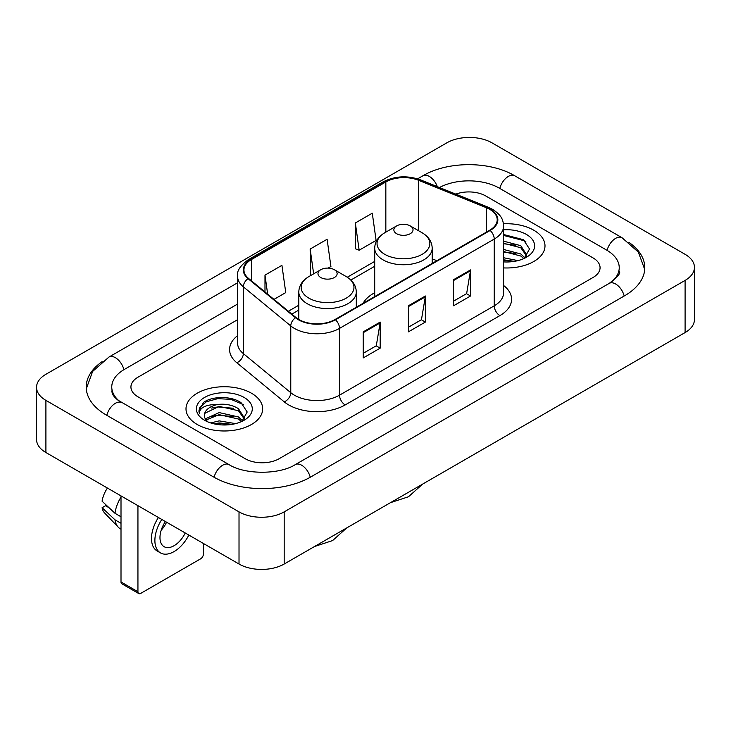 <?xml version="1.0" encoding="UTF-8"?>
<svg xmlns="http://www.w3.org/2000/svg" width="731" height="731" viewBox="0 0 731 731"><rect width="100%" height="100%" fill="white"/><g stroke="black" fill="none" stroke-linecap="round" stroke-linejoin="round"><path stroke-width="1.1" d="M374.701 292.729A42.325 24.434 0 0 0 363.079 303.319M533.767 230.201A38.332 22.131 0 0 0 503.44 223.796A38.332 22.131 0 0 1 533.767 230.201A38.332 22.131 0 0 1 544.997 245.854A38.332 22.131 0 0 0 533.767 230.201M251.437 393.205A38.332 22.131 0 0 0 209.669 388.408A38.332 22.131 0 0 0 186.003 408.848A38.332 22.131 0 0 0 197.233 424.501A38.332 22.131 0 0 0 239 429.298A38.332 22.131 0 0 0 262.667 408.848A38.332 22.131 0 0 0 251.437 393.205A38.332 22.131 0 0 0 209.669 388.408A38.332 22.131 0 0 0 186.003 408.848A38.332 22.131 0 0 0 197.233 424.501A38.332 22.131 0 0 0 239 429.298A38.332 22.131 0 0 0 262.667 408.848A38.332 22.131 0 0 0 251.437 393.205M489.724 209.34A25.558 14.757 180 0 1 497.208 219.766A25.558 14.757 180 0 1 489.724 230.201L335.008 319.529A25.558 14.757 180 0 1 296.009 317.556L248.567 278.438A25.558 14.757 180 0 1 243.944 269.977A25.558 14.757 180 0 1 251.427 259.542L385.84 181.946A25.558 14.757 180 0 1 418.561 180.292L486.316 207.686A25.558 14.757 180 0 1 489.724 209.34M490.172 209.075A26.188 15.123 0 0 0 486.682 207.385L418.927 179.99A26.188 15.123 0 0 0 385.383 181.69L250.98 259.286A26.188 15.123 0 0 0 248.047 278.648L295.488 317.766A26.188 15.123 0 0 0 335.456 319.785L490.172 230.466A26.188 15.123 0 0 0 490.172 209.075M363.243 331.847L363.243 357.925L380.184 348.148L380.184 322.069L363.243 331.847M363.243 353.301L376.291 345.772L380.111 322.938A6.387 3.692 -120 0 0 380.184 322.069M376.173 345.836L380.184 348.148M453.585 279.69L453.585 305.768L470.526 295.991L470.526 269.913L453.585 279.69M453.585 301.145L466.634 293.606L470.453 270.772A6.387 3.692 -120 0 0 470.526 269.913M466.515 293.679L470.526 295.991M408.41 305.768L408.41 331.847L425.351 322.069L425.351 295.991L408.41 305.768M408.41 327.223L421.458 319.694L425.287 296.859A6.387 3.692 -120 0 0 425.351 295.991M421.348 319.758L425.351 322.069M503.595 267.911A38.332 22.131 0 0 0 544.997 245.854A38.332 22.131 0 0 1 503.595 267.911M245.232 458.73A23.959 13.834 0 0 0 279.105 458.73L593.06 277.469A23.959 13.834 0 0 0 600.069 267.692A23.959 13.834 0 0 0 593.06 257.915L485.768 195.972A23.959 13.834 0 0 0 455.833 194.135A23.959 13.834 0 0 1 485.768 195.972L593.06 257.915A23.959 13.834 0 0 1 600.069 267.692A23.959 13.834 0 0 1 593.06 277.469L279.105 458.73A23.959 13.834 0 0 1 245.232 458.73L137.94 396.787L245.232 458.73M237.557 319.712L137.94 377.233A23.959 13.834 0 0 0 130.931 387.01A23.959 13.834 0 0 0 137.94 396.787A23.959 13.834 0 0 1 130.931 387.01A23.959 13.834 0 0 1 137.94 377.233L237.557 319.712M355.339 222.964L359.159 250.212L376.099 240.435L372.28 213.187L355.339 222.964L355.613 248.887M273.979 299.39L285.757 292.592L281.928 265.344L264.988 275.121L264.988 291.98M328.173 268.103L330.924 266.513L327.104 239.265L310.163 249.043L310.437 274.966M311.187 275.249L310.163 274.865M310.163 249.043L313.645 273.833M359.159 250.212L355.339 248.787M264.988 275.121L267.665 294.191M611.271 282.111A43.12 24.9 0 0 0 619.239 267.692A43.12 24.9 0 0 0 606.611 250.084L499.319 188.15A43.12 24.9 0 0 0 439.468 187.52M237.557 304.069L124.389 369.402A43.12 24.9 0 0 0 111.761 387.01A43.12 24.9 0 0 0 119.729 401.429M239.019 511.864A31.945 18.439 0 0 0 284.185 511.864L685.093 280.402A31.945 18.439 0 0 0 694.45 267.363A31.945 18.439 0 0 0 685.093 254.324L491.981 142.837A31.945 18.439 0 0 0 446.815 142.837L45.907 374.29A31.945 18.439 0 0 0 36.55 387.339A31.945 18.439 0 0 0 45.907 400.378L239.019 511.864L239.019 564.03A31.945 18.439 0 0 0 284.185 564.03L685.093 332.568A31.945 18.439 0 0 0 694.45 319.529L694.45 267.363M36.55 387.339L36.55 439.495A31.945 18.439 0 0 0 45.907 452.535L239.019 564.03M102.093 361.653A68.677 39.648 0 0 0 86.212 387.01A68.677 39.648 0 0 0 106.324 415.044L213.607 476.987A68.677 39.648 0 0 0 310.73 476.987L624.676 295.726A68.677 39.648 0 0 0 644.788 267.692A68.677 39.648 0 0 0 628.907 242.336M503.595 257.741L517.904 260.62M503.595 259.816L514.469 261.342M503.595 249.463L520.783 253.949L524.885 257.869M503.595 251.537L520.783 256.024L523.816 258.591M503.595 241.184L520.783 245.671L526.631 254.872L526.484 256.389M503.595 243.259L520.783 247.745L526.567 255.905M503.595 261.89A27.952 16.137 0 0 0 526.43 257.257A27.952 16.137 0 0 0 526.43 234.441A27.952 16.137 0 0 0 503.595 229.808M524.145 258.436L529.527 248.988L523.396 239.695L503.595 234.496M503.595 235.437L524.657 240.846L525.854 241.669M503.595 243.725L515.885 245.278M503.595 252.003L515.885 253.556M503.595 260.282L514.167 261.396M396.668 233.719A9.585 5.528 0 0 0 410.219 233.719A9.585 5.528 0 0 0 410.219 225.897L422.116 232.769A26.407 15.25 0 0 1 422.116 254.333A26.407 15.25 0 0 1 384.771 254.333A26.407 15.25 0 0 1 384.771 232.769C378.265 236.634 374.912 241.76 374.701 248.156A28.747 16.594 0 0 0 383.117 259.898A28.747 16.594 0 0 0 414.45 263.489A28.747 16.594 0 0 0 432.195 248.156C431.984 241.76 428.622 236.634 422.116 232.769L410.219 225.897A9.585 5.528 0 0 0 396.668 225.897A9.585 5.528 0 0 0 396.668 233.719M320.781 277.533A9.585 5.528 0 0 0 334.332 277.533A9.585 5.528 0 0 0 334.332 269.712L346.229 276.583A26.407 15.25 0 0 1 346.229 298.147A26.407 15.25 0 0 1 308.884 298.147A26.407 15.25 0 0 1 308.884 276.583C302.378 280.448 299.016 285.574 298.805 291.971A28.747 16.594 0 0 0 307.23 303.712A28.747 16.594 0 0 0 338.554 307.303A28.747 16.594 0 0 0 356.299 291.971C356.088 285.574 352.735 280.448 346.229 276.583L334.332 269.712A9.585 5.528 0 0 0 320.781 269.712A9.585 5.528 0 0 0 320.781 277.533M137.94 591.735A3.993 2.303 120 0 0 138.771 593.563L121.83 583.786A3.993 2.303 -60 0 1 121.008 581.958L137.94 591.735L137.94 505.669M121.008 495.892L121.008 581.958M138.771 593.563A3.993 2.303 120 0 0 140.763 593.371L200.623 558.813A3.993 2.303 120 0 0 203.446 553.924L203.446 543.489M165.425 521.541A19.965 11.522 120 0 0 164.1 546.697A19.965 11.522 120 0 0 174.079 545.71A19.965 11.522 120 0 0 185.226 532.972M161.185 530.231A19.965 11.522 120 0 0 166.595 522.217M158.417 517.493A27.148 15.68 120 0 0 157.119 550.964L160.509 552.919A27.148 15.68 120 0 0 174.079 551.576A27.148 15.68 120 0 0 188.845 535.055M161.807 519.449A27.148 15.68 120 0 0 160.509 552.919M121.008 497.071A26.353 15.214 120 0 0 115.005 513.308L102.084 501.21A20.76 11.988 120 0 1 107.42 488.052M121.008 516.771L115.005 513.308M109.074 507.762L105.556 505.724L102.084 507.734L115.005 519.832L121.008 523.295M115.005 519.832A26.353 15.214 120 0 0 118.258 527.188A26.353 15.214 120 0 0 120.249 528.76L121.008 529.189M102.084 507.734A20.76 11.988 120 0 0 104.533 512.897L118.258 527.188M210.702 422.938L219.172 420.873L235.583 423.624M214.019 423.843L219.172 422.938L232.138 424.345M205.32 418.881L219.172 412.586L238.452 416.953L242.564 420.873M206.014 420.014L219.172 414.66L238.452 419.018L241.486 421.586M241.824 421.44L247.197 411.992L241.066 402.699C231.325 395.709 212.008 396.038 203.483 402.461L198.878 410.886L199.316 413.6C199.572 407.523 205.822 404.471 218.057 404.426A19.965 11.522 0 0 0 204.369 415.372A19.965 11.522 0 0 0 205.347 418.918L207.723 421.824M218.057 404.426C225.715 403.622 232.513 405.038 238.452 408.675L244.3 417.867L244.163 419.393M204.378 415.601L205.055 413.152L219.172 406.381L238.452 410.74L244.236 418.9M244.099 397.445A27.952 16.137 0 0 0 204.57 397.445A27.952 16.137 0 0 0 204.57 420.261A27.952 16.137 0 0 0 244.099 420.261A27.952 16.137 0 0 0 244.099 397.445M198.887 411.078L199.755 407.67L206.343 401.776L217.747 398.66L230.923 399.345L243.533 404.663M211.57 408.081L217.747 406.939L233.554 408.273M211.57 416.368L217.747 415.217L233.554 416.56M214.548 423.962L217.747 423.505L231.837 424.391M503.595 285.483A39.931 23.054 180 0 1 499.885 315.618L345.169 404.937A7.986 4.614 60 0 1 339.522 395.16L494.238 305.832A31.945 18.439 0 0 0 503.595 292.793L503.595 226.025A31.945 18.439 180 0 1 494.238 239.064A7.986 4.614 -120 0 0 490.172 230.466M345.169 404.937A39.931 23.054 180 0 1 288.708 404.937A39.931 23.054 180 0 1 284.231 401.858L236.798 362.74A39.931 23.054 180 0 1 237.557 335.693M294.355 395.16A31.945 18.439 0 0 0 339.522 395.16L339.522 328.393A31.945 18.439 180 0 1 290.774 325.925L243.332 286.817A31.945 18.439 180 0 1 237.557 276.236L237.557 343.003A31.945 18.439 0 0 0 243.332 353.585L290.774 392.693A31.945 18.439 0 0 0 294.355 395.16M503.595 226.025C503.083 220.543 502.572 215.974 492.584 209.331L488.39 207.293A7.986 3.737 112 0 0 486.682 207.385M488.39 207.293L420.636 179.908C407.414 175.23 394.859 175.906 382.971 181.946A7.986 4.614 60 0 1 385.383 181.69M250.98 259.286A7.986 4.614 -120 0 0 248.567 259.542C240.28 265.499 236.606 271.064 237.557 276.236M248.047 278.648A7.986 5.345 129.5 0 0 243.332 286.817L243.332 353.585A7.986 5.345 -50.5 0 1 236.798 362.74M420.636 179.908A7.986 3.737 112 0 0 418.927 179.99M295.488 317.766A7.986 5.345 129.5 0 0 290.774 325.925L290.774 392.693A7.986 5.345 -50.5 0 1 284.231 401.858M335.456 319.785A7.986 4.614 60 0 1 339.522 328.393L494.238 239.064L494.238 305.832A7.986 4.614 60 0 0 499.885 315.618M251.427 259.542L251.427 280.805M486.316 207.686L486.316 232.175M418.561 180.292L418.561 230.713M436.864 260.72L432.195 258.829M385.84 181.946L385.84 232.156M374.701 261.406L347.289 277.232M298.805 305.22L288.361 311.251M408.41 306.6L425.287 296.859M453.585 280.512L470.453 270.772M363.243 332.678L380.111 322.938M310.246 477.261A12.774 7.374 -120 0 0 295.306 464.614C279.598 474.775 244.739 474.775 229.031 464.614L117.974 400.177C114.758 397.509 112.857 395.27 112.291 393.47L111.761 390.921M214.092 477.261A12.774 7.374 -60 0 1 229.031 464.614M106.808 415.318A12.774 7.374 -60 0 1 121.748 402.671M86.276 388.81L92.636 371.43L108.974 357.039A12.774 7.374 60 0 1 123.914 369.685M417.629 178.83L422.92 175.778A12.774 7.374 60 0 1 437.321 186.652M422.92 175.778C447.838 160.957 489.825 160.957 514.743 175.778A12.774 7.374 120 0 0 499.803 188.424M514.743 175.778L622.026 237.721A12.774 7.374 120 0 0 607.086 250.367M624.192 296.009A12.774 7.374 -120 0 0 609.252 283.363L295.306 464.614M284.185 564.03L284.185 511.864M45.907 452.535L45.907 400.378M685.093 332.568L685.093 280.402M382.971 181.946L248.567 259.542M374.701 266.267L350.871 280.028M298.805 310.081L291.824 314.111M108.974 357.039L237.557 282.796M644.724 269.492L638.364 252.122L622.026 237.721M619.239 271.603C621.021 272.901 617.686 276.821 609.252 283.363M422.655 484.086L408.492 496.751L390.445 502.681M432.195 263.416L432.195 248.156M374.701 296.612L374.701 248.156M396.668 225.897L384.771 232.769M346.759 527.901L332.605 540.565L314.558 546.496M356.299 307.23L356.299 291.971M298.805 319.493L298.805 291.971M320.781 269.712L308.884 276.583"/></g></svg>
